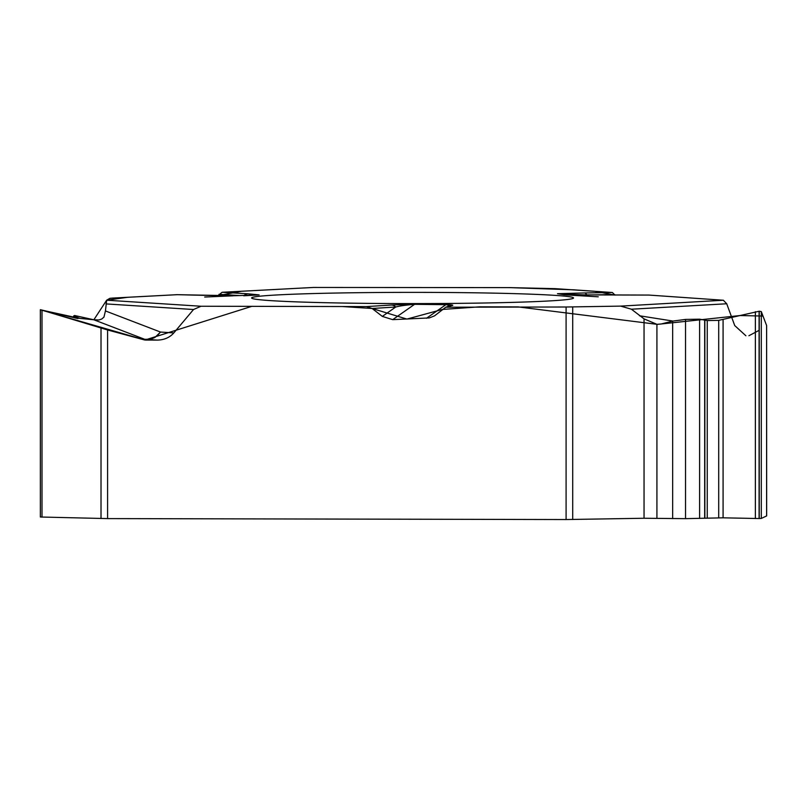 <?xml version="1.0" encoding="UTF-8"?>
<svg xmlns="http://www.w3.org/2000/svg" width="807" height="807" viewBox="0 0 807 807"><rect width="100%" height="100%" fill="white"/><g stroke="black" fill="none" stroke-linecap="round" stroke-linejoin="round"><path stroke-width="1.21" d="M177.247 294.686L112.002 298.116L109.863 298.338L106.685 300.204L127.788 297.279L176.975 294.676M509.55 287.625L573.666 289.814L594.446 291.256L614.934 295.08L612.382 292.507L555.115 288.654L510.357 287.625L313.308 287.453L222.096 292.285L218.072 295.644L241.606 291.246L313.58 287.453M313.671 287.453L509.984 287.615M73.619 316.041L74.547 315.497L93.763 319.764L98.968 319.976L101.662 319.068L103.942 317.131L105.435 310.937L160.502 332.05L154.954 337.457L151.02 339.081L146.803 339.596A7.838 7.818 59.6 0 1 144.776 339.323L149.618 339.222L153.744 337.921L157.466 335.47L160.502 332.05L173.838 332.908C169.692 337.558 164.184 339.949 157.315 340.1L145.986 340.07A7.838 7.818 59.6 0 1 143.959 339.797L107.593 329.972L107.593 518.598L566.09 519.547L566.09 307.003L445.777 307.215L448.732 306.156A7.838 7.798 70.2 0 1 451.385 305.692L448.44 306.751M173.838 332.908L193.529 309.515L201.034 306.246L366.449 306.589L372.108 308.486L382.336 316.405L392.706 319.653L429.284 317.928L434.499 315.88L445.777 307.215M422.111 292.376A160.966 5.619 0 0 0 251.602 297.995A160.966 5.619 0 0 0 412.569 303.593A160.966 5.619 0 0 0 573.535 297.995A160.966 5.619 0 0 0 422.111 292.376M107.593 518.598L40.35 517.005L40.36 309.737M107.593 329.972L40.35 309.686L76.372 318.24L79.52 318.24M79.52 318.23L73.598 316.062M105.435 310.937L106.685 300.204L201.034 306.246M204.696 297.037L232.981 295.826M202.123 295.301A7.838 4.549 91.4 0 0 201.932 295.291A7.838 4.549 91.4 0 0 201.73 295.291L233.909 295.745L259.148 294.908L248.082 293.809A7.838 6.728 93.4 0 0 244.834 294.848M382.336 316.405L395.753 307.013L372.108 308.486L342.339 306.529L251.794 306.347L144.998 340.009L40.905 309.928L79.358 318.331L93.773 319.764L144.776 339.323L143.959 339.797M448.056 306.398L448.652 305.409L446.604 304.683L414.586 304.32C405.911 305.046 399.636 305.934 395.753 307.013A7.838 6.829 86.4 0 0 391.304 305.036L366.449 306.589M766.61 515.955L766.61 325.534L766.65 515.915L761.304 518.437L759.236 518.548L723.082 517.822L685.526 518.649L644.047 518.255L644.047 318.866L631.427 309.212L620.664 306.115L566.09 307.003M731.808 317.605L726.724 303.765L723.354 300.244L648.889 295.069M257.151 295.049L243.694 295.786M157.315 340.1L147.903 339.495A7.838 3.45 89 0 1 147.489 339.404M614.672 294.555L586.699 294.999L558.807 293.809A7.838 7.646 98.9 0 0 557.486 293.698L564.577 294.817M586.699 294.999A7.838 3.248 -90.9 0 0 584.591 292.951L557.486 293.698M565.969 294.928L598.259 296.805M649.161 295.069L564.648 294.817M644.047 518.255L566.09 519.547M766.61 325.534L761.304 311.603L759.236 311.22L718.704 320.359L707.245 320.561L699.608 319.179L685.526 319.431L672.655 321.105L661.064 324.01L656.918 324.323L644.047 318.866M93.854 319.784L106.595 300.295M648.929 295.069L723.476 300.254M726.653 303.573L734.733 325.574L745.89 335.762M748.926 335.722L759.236 330.275M766.63 325.574L762.998 316.051L740.08 315.537L657.544 324.364M656.979 324.323L518.104 306.902L479.862 306.821L442.387 309.444L406.92 319.078L372.108 308.486M41.994 517.116L41.994 310.281M77.896 318.573L77.896 317.625M77.038 318.392L77.038 317.353M101.016 518.518L101.016 328.096M176.884 294.676L201.73 295.291M146.803 339.596L145.986 340.07M391.304 305.036L414.99 304.158A7.838 2.34 -89.4 0 0 414.586 304.32L392.706 319.653M414.99 304.158L446.321 304.501A7.838 2.34 -89.4 0 0 445.908 304.663L426.479 318.281M193.529 309.515L105.969 303.906M446.321 304.501C452.606 304.844 454.301 305.248 451.385 305.692M620.664 306.115L723.354 300.244M612.382 292.507L584.591 292.951M248.082 293.809L222.096 292.285M257.564 294.979A7.838 5.306 88.2 0 1 257.816 294.969A7.838 5.306 88.2 0 1 258.069 294.969M565.636 294.878L558.807 293.809M239.729 295.554L218.979 294.333M572.718 306.953L572.718 519.496M761.304 518.437L761.304 311.603M759.236 518.548L759.236 311.22M759.084 518.548L759.084 311.22M755.372 518.538L755.372 311.704M723.082 517.822L723.082 319.784M718.704 517.812L718.704 320.359M707.245 518.013L707.245 320.561M704.854 518.124L704.854 320.187M704.672 518.165L704.672 319.986M699.608 518.407L699.608 319.179M685.526 518.649L685.526 319.431M672.655 518.629L672.655 321.105M656.918 518.276L656.918 324.323M726.724 303.765L631.427 309.212M639.517 315.779L672.897 321.045M40.35 309.706L40.35 517.005M73.598 316.132L73.598 317.565M177.066 294.676L233.657 295.735M649.04 295.069L565.556 294.868"/></g></svg>
